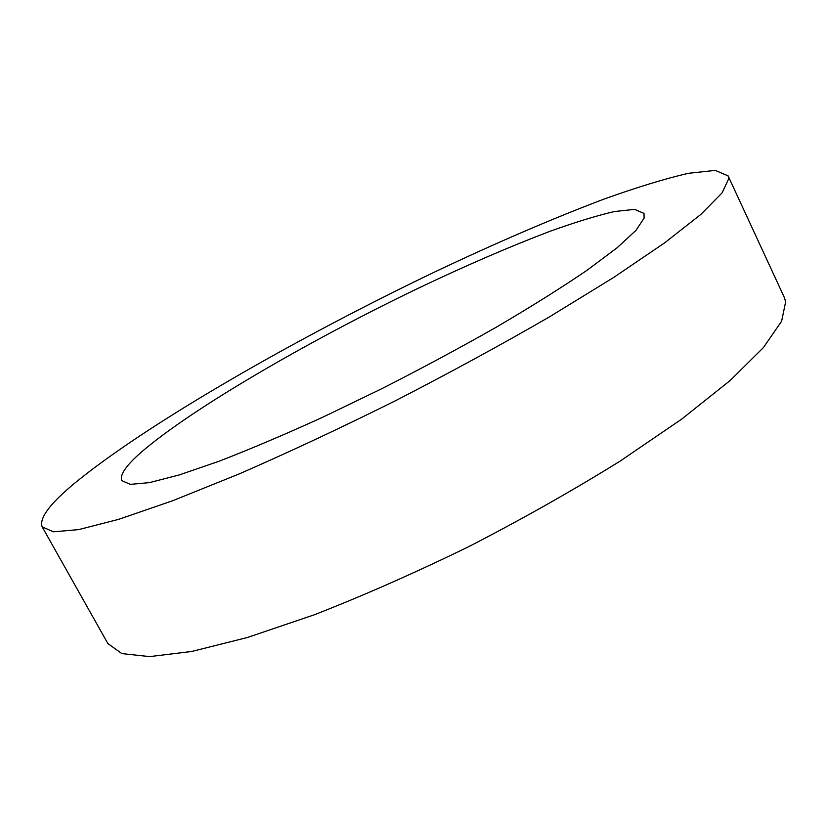 <?xml version="1.0" encoding="UTF-8"?>
<svg xmlns="http://www.w3.org/2000/svg" width="827" height="827" viewBox="0 0 827 827"><rect width="100%" height="100%" fill="white"/><g stroke="black" fill="none" stroke-linecap="round" stroke-linejoin="round"><path stroke-width="1.24" d="M644.099 218.111L636.004 230.34L616.963 247.893L586.86 270.408C561.512 287.651 531.554 306.445 496.986 326.789C460.412 347.578 422.111 368.17 382.095 388.545L323.171 417.015C285.057 434.392 250.364 449.133 219.083 461.228L179.139 474.977L149.377 482.637L130.325 484.364L121.807 480.632C119.45 475.029 126.107 465.405 141.768 451.78C192.122 408.486 308.812 340.848 418.348 288.199C465.994 265.508 509.835 246.56 549.872 231.353C574.951 222.329 596.484 215.723 614.451 211.526L634.578 209.376L644.016 213.407L644.099 218.111M728.101 175.872L784.296 297.379L785.65 301.834L781.618 321.217L763.373 347.629L730.045 380.616L681.789 419.041L620.126 461.104C573.214 490.246 523.067 518.612 469.705 546.171C415.971 572.418 364.262 595.254 314.58 614.688L247.325 637.524L191.709 651.48L149.677 656.607L121.858 653.599L107.861 643.53L42.177 526.871C38.962 518.281 49.971 503.571 75.216 482.741C148.509 422.876 297.038 337.933 435.26 271.721C495.528 243.128 551.537 219.01 603.265 199.369C635.901 187.636 664.195 178.963 688.136 173.339L715.241 170.393L728.101 175.872L728.711 178.746L722.074 192.898L701.017 214.286L664.784 242.745L613.675 277.458L549.366 316.917C500.862 344.952 449.443 372.946 395.11 400.909C340.641 428.004 288.644 452.348 239.117 473.954L172.657 500.738L118.592 519.366L78.689 529.6L53.414 531.813L42.177 526.871"/></g></svg>
